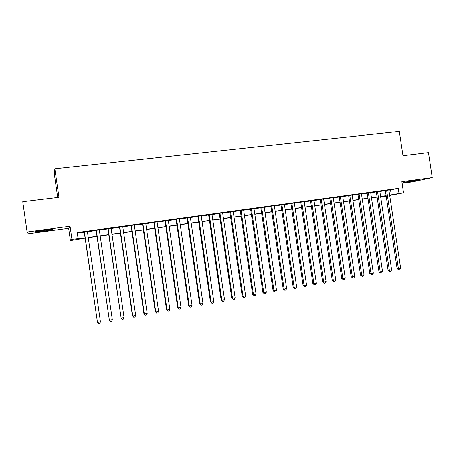 <?xml version="1.0" encoding="UTF-8"?>
<svg xmlns="http://www.w3.org/2000/svg" width="455" height="455" viewBox="0 0 455 455"><rect width="100%" height="100%" fill="white"/><g stroke="black" fill="none" stroke-linecap="round" stroke-linejoin="round"><path stroke-width="0.68" d="M43.725 231.134L52.683 229.656C53.9 229.189 50.892 229.417 43.646 230.344L34.62 231.828C33.46 232.295 36.497 232.061 43.725 231.134M406.833 182.176L418.526 180.169L415.005 180.396L403.272 182.41L406.833 182.176M85.102 238.107L70.411 240.587L71.941 239.302L85.074 237.908M57.694 197.493L54.355 174.339L54.845 168.771L58.962 197.339L22.75 201.724L27.095 231.987L28.307 233.745L68.642 228.296L70.411 240.587M402.101 183.257L412.378 181.869L432.25 177.598L401.862 181.676L403.545 192.857L389.708 195.479M386.204 196.145L380.681 196.987L386.176 195.934M54.845 168.771L399.319 131.393L402.988 155.684L428.468 152.601L432.25 177.598M87.388 231.51L84.215 231.948M99.304 229.866L96.113 230.31M111.1 228.245L107.892 228.689M122.77 226.641L119.546 227.085M134.327 225.049L131.08 225.498M145.759 223.479L142.5 223.928M157.077 221.921L153.801 222.37M168.282 220.379L164.989 220.834M179.367 218.855L176.062 219.31M190.349 217.342L187.028 217.797M201.218 215.846L197.88 216.307M211.979 214.368L208.629 214.828M222.631 212.9L219.27 213.361M233.182 211.45L229.809 211.916M243.63 210.011L240.24 210.477M253.97 208.589L250.574 209.055M264.219 207.179L260.806 207.651M274.359 205.785L270.941 206.257M284.409 204.403L280.98 204.875M294.362 203.032L290.921 203.504M304.219 201.679L300.766 202.151M313.984 200.331L310.52 200.809M323.653 199L320.183 199.478M333.236 197.686L329.756 198.164M342.729 196.378L339.237 196.856M352.13 195.087L348.632 195.565M361.446 193.802L357.943 194.285M370.677 192.533L367.162 193.017M379.823 191.276L376.302 191.76M388.911 190.201L398.267 188.398L77.219 232.511L78.078 238.443M77.304 233.102L84.243 232.147M87.417 231.714L96.141 230.509M99.332 230.071L107.92 228.888M111.128 228.45L119.574 227.284M122.804 226.84L131.108 225.697M134.356 225.248L142.529 224.122M145.788 223.678L153.83 222.569M157.106 222.12L165.017 221.028M168.31 220.573L176.091 219.503M179.401 219.048L187.056 217.996M190.378 217.536L197.908 216.5M201.246 216.04L208.657 215.022M212.007 214.561L219.299 213.554M222.66 213.094L229.838 212.104M233.21 211.638L240.268 210.671M243.658 210.204L250.603 209.243M253.998 208.777L260.834 207.838M264.241 207.366L270.97 206.439M274.388 205.973L281.002 205.057M284.438 204.585L290.944 203.692M294.391 203.214L300.795 202.333M304.247 201.861L310.549 200.991M314.007 200.518L320.212 199.66M323.681 199.182L329.784 198.346M333.265 197.868L339.265 197.038M342.751 196.56L348.661 195.747M352.159 195.263L357.966 194.461M361.475 193.984L367.191 193.193M370.706 192.71L376.33 191.936M379.851 191.453L385.385 190.69M388.888 190.025L385.357 190.514M68.642 228.296L70.053 226.22L27.095 231.987M70.053 226.22L71.941 239.302M398.267 188.398L399.035 193.489L403.545 192.857M386.159 195.855L380.63 196.634M377.11 197.129L371.485 197.914M367.976 198.408L362.26 199.21M358.75 199.705L352.943 200.518M349.446 201.008L343.542 201.838M340.056 202.327L334.055 203.169M330.575 203.658L324.478 204.511M321.008 205L314.809 205.87M311.345 206.354L305.049 207.241M301.597 207.725L295.193 208.623M291.752 209.107L285.245 210.017M281.81 210.5L275.201 211.427M271.777 211.911L265.055 212.855M261.648 213.332L254.817 214.288M251.416 214.766L244.471 215.738M241.087 216.216L234.029 217.206M230.657 217.678L223.485 218.684M220.123 219.156L212.832 220.18M209.482 220.652L202.077 221.693M198.738 222.159L191.208 223.217M187.887 223.684L180.231 224.753M176.927 225.219L169.146 226.311M165.853 226.772L157.948 227.881M154.672 228.342L146.635 229.474M143.37 229.929L135.203 231.077M131.956 231.532L123.652 232.698M120.427 233.148L111.981 234.331M108.773 234.786L100.191 235.986M97 236.435L88.276 237.658M389.662 195.189L399.035 193.489M88.247 237.464L96.972 236.242M100.163 235.792L108.745 234.587M111.953 234.137L120.399 232.954M123.624 232.499L131.933 231.339M135.175 230.884L143.348 229.735M146.607 229.28L154.643 228.154M157.919 227.693L165.83 226.584M169.118 226.124L176.898 225.032M180.208 224.565L187.864 223.49M191.18 223.03L198.716 221.972M202.048 221.505L209.459 220.465M212.804 219.993L220.095 218.974M223.456 218.502L230.628 217.496M234.001 217.024L241.059 216.034M244.449 215.556L251.387 214.584M254.789 214.106L261.619 213.15M265.032 212.673L271.749 211.729M275.173 211.245L281.787 210.318M285.217 209.84L291.723 208.925M295.164 208.441L301.568 207.548M305.021 207.059L311.322 206.178M314.78 205.694L320.98 204.824M324.449 204.335L330.546 203.482M334.027 202.993L340.027 202.151M343.519 201.662L349.423 200.837M352.915 200.342L358.728 199.529M362.231 199.04L367.947 198.238M371.462 197.743L377.081 196.952M380.602 196.463L386.136 195.684M390.555 189.98L391.306 194.962M385.345 190.429L397.113 268.66L398.415 268.695L386.613 190.253M400.662 268.291L399.791 269.718L398.893 269.883L398.415 268.695L400.662 268.291L388.871 189.94M398.893 269.883L397.113 268.66M376.291 191.674L388.098 270.27L389.372 270.304L377.531 191.504M391.641 269.9L390.771 271.334L389.867 271.498L389.372 270.304L391.641 269.9L379.811 191.191M389.867 271.498L388.098 270.27M367.151 192.931L378.998 271.885L380.243 271.931L368.362 192.761M382.536 271.521L381.671 272.96L380.755 273.125L380.243 271.931L382.536 271.521L370.666 192.448M380.755 273.125L378.998 271.885M357.926 194.2L369.818 273.523L371.035 273.574L359.114 194.035M373.345 273.159L372.486 274.604L371.559 274.769L371.035 273.574L373.345 273.159L361.435 193.716M371.559 274.769L369.818 273.523M348.621 195.479L360.548 275.173L361.736 275.229L349.776 195.32M364.068 274.814L363.215 276.265L362.282 276.43L361.736 275.229L364.068 274.814L352.119 194.996M362.282 276.43L360.548 275.173M339.225 196.77L351.197 276.839L352.352 276.902L340.351 196.617M354.707 276.481L353.853 277.937L352.915 278.107L352.352 276.902L354.707 276.481L342.712 196.293M352.915 278.107L351.197 276.839M329.738 198.073L341.756 278.523L342.882 278.591L330.836 197.925M345.26 278.164L344.407 279.626L343.457 279.797L342.882 278.591L345.26 278.164L333.219 197.595M343.457 279.797L341.756 278.523M320.166 199.392L332.224 280.217L333.322 280.291L321.23 199.244M335.722 279.865L334.874 281.332L333.913 281.503L333.322 280.291L335.722 279.865L323.641 198.915M333.913 281.503L332.224 280.217M310.509 200.723L322.601 281.929L323.67 282.015L311.538 200.581M326.087 281.582L325.245 283.055L324.278 283.226L323.67 282.015L326.087 281.582L313.967 200.245M324.278 283.226L322.601 281.929M300.755 202.06L312.892 283.658L313.922 283.749L301.75 201.923M316.367 283.317L315.525 284.79L314.553 284.966L313.922 283.749L316.367 283.317L304.207 201.588M314.553 284.966L312.892 283.658M290.904 203.419L303.087 285.404L304.088 285.501L291.871 203.283M306.556 285.063L305.714 286.548L304.731 286.724L304.088 285.501L306.556 285.063L294.345 202.941M304.731 286.724L303.087 285.404M280.962 204.784L293.191 287.168L294.152 287.276L281.895 204.659M296.643 286.832L295.813 288.316L294.817 288.498L294.152 287.276L296.643 286.832L284.398 204.312M294.817 288.498L293.191 287.168M270.924 206.166L283.192 288.948L284.125 289.061L271.823 206.041M286.639 288.612L285.814 290.108L284.807 290.284L284.125 289.061L286.639 288.612L274.348 205.694M284.807 290.284L283.192 288.948M260.795 207.56L273.102 290.745L274.001 290.864L261.653 207.44M276.538 290.415L275.713 291.911L274.701 292.093L274.001 290.864L276.538 290.415L264.201 207.088M274.701 292.093L273.102 290.745M250.563 208.964L262.916 292.559L263.775 292.69L251.382 208.851M266.34 292.229L265.521 293.737L264.491 293.919L263.775 292.69L266.34 292.229L253.958 208.498M264.491 293.919L262.916 292.559M240.229 210.386L252.627 294.391L253.446 294.527L241.013 210.278M256.04 294.066L255.221 295.579L254.186 295.761L253.446 294.527L256.04 294.066L243.613 209.92M254.186 295.761L252.627 294.391M229.792 211.82L242.236 296.245L243.021 296.387L230.543 211.717M245.637 295.921L244.824 297.439L243.778 297.627L243.021 296.387L245.637 295.921L233.17 211.359M243.778 297.627L242.236 296.245M219.259 213.27L231.743 298.11L232.488 298.264L219.964 213.173M235.133 297.792L234.325 299.316L233.267 299.504L232.488 298.264L235.133 297.792L222.62 212.809M233.267 299.504L231.743 298.11M208.618 214.737L221.147 299.999L221.852 300.158L209.283 214.641M224.525 299.68L223.718 301.216L222.654 301.403L221.852 300.158L224.525 299.68L211.962 214.277M222.654 301.403L221.147 299.999M197.868 216.21L210.443 301.904L211.114 302.075L198.494 216.125M213.81 301.591L213.008 303.127L211.933 303.32L211.114 302.075L213.81 301.591L201.201 215.755M211.933 303.32L210.443 301.904M187.011 217.706L199.637 303.826L200.263 304.008L187.602 217.626M202.987 303.519L202.191 305.066L201.104 305.26L200.263 304.008L202.987 303.519L190.332 217.251M201.104 305.26L199.637 303.826M176.051 219.213L188.717 305.771L189.303 305.959L176.591 219.139M192.05 305.47L191.265 307.017L190.162 307.216L189.303 305.959L192.05 305.47L179.355 218.758M190.162 307.216L188.717 305.771M164.972 220.738L177.689 307.739L178.229 307.933L165.478 220.669M181.01 307.438L180.225 308.99L179.116 309.19L178.229 307.933L181.01 307.438L168.265 220.283M179.116 309.19L177.689 307.739M153.784 222.273L166.547 309.724L167.048 309.923L154.245 222.211M169.851 309.428L169.072 310.987L167.952 311.186L167.048 309.923L169.851 309.428L157.06 221.824M167.952 311.186L166.547 309.724M142.483 223.832L155.292 311.726L155.746 311.942L142.898 223.775M158.579 311.436L157.805 313L156.674 313.205L155.746 311.942L158.579 311.436L145.748 223.382M156.674 313.205L155.292 311.726M131.068 225.401L143.922 313.751L144.326 313.973L131.432 225.35M147.192 313.461L146.425 315.036L145.281 315.241L144.326 313.973L147.192 313.461L134.31 224.952M145.281 315.241L143.922 313.751M119.528 226.988L132.433 315.798L132.792 316.032L119.853 226.943M135.687 315.514L134.925 317.095L133.77 317.3L132.792 316.032L135.687 315.514L122.759 226.544M133.77 317.3L132.433 315.798M107.875 228.592L121.138 318.108L108.148 228.552M124.061 317.584L123.311 319.171L122.139 319.382L121.138 318.108L124.061 317.584L111.088 228.148M122.139 319.382L120.825 317.863M96.096 230.213L109.359 320.206L96.324 230.179M112.317 319.677L111.566 321.275L110.389 321.486L109.359 320.206L112.317 319.677L99.292 229.769M110.389 321.486L109.098 319.95M84.198 231.845L97.461 322.328L84.374 231.822M100.447 321.793L99.702 323.397L98.507 323.607L97.461 322.328L100.447 321.793L87.371 231.413"/></g></svg>
